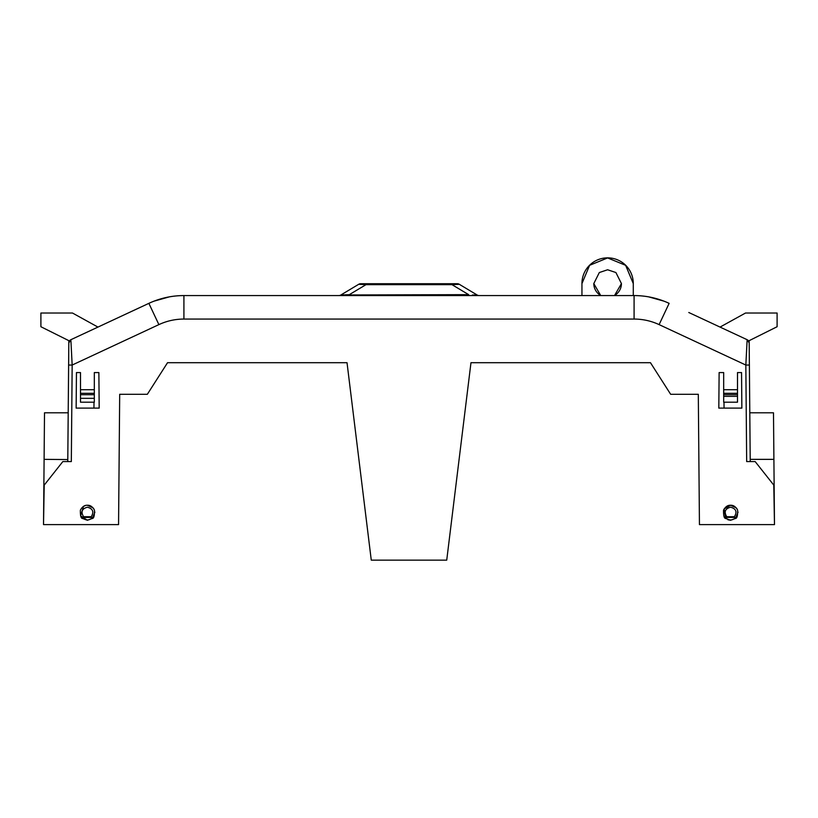 <?xml version="1.0" encoding="UTF-8"?>
<svg xmlns="http://www.w3.org/2000/svg" width="818" height="818" viewBox="0 0 818 818"><rect width="100%" height="100%" fill="white"/><g stroke="black" fill="none" stroke-linecap="round" stroke-linejoin="round"><path stroke-width="1.23" d="M667.662 302.68L669.134 303.345C658.009 298.202 646.332 295.615 634.083 295.574C646.138 295.564 657.825 298.151 669.134 303.345L666.23 302.057M664.942 301.525L666.159 302.026M633.285 295.574L633.285 283.59L625.637 265.318L607.61 257.926L589.594 265.318L581.946 283.59L581.946 295.574M581.946 283.59L581.946 283.519A25.665 25.665 0 0 1 607.61 257.854A25.665 25.665 0 0 1 633.285 283.519L633.285 283.59M593.796 283.56A13.824 13.824 180 0 0 600.852 295.574M600.729 295.574L593.796 283.59L599.318 272.537L607.61 269.766L615.903 272.537L621.435 283.59L614.502 295.574M44.1 459.358L44.509 412.793L68.201 412.793L68.62 365.043L67.771 461.567L67.792 459.563L44.1 459.358L43.518 524.604L118.559 524.604L119.694 394.296L147.342 394.296L167.537 362.701L347.026 362.701L371.27 560.146L446.73 560.146L470.974 362.701L650.463 362.701L670.658 394.296L698.306 394.296L699.441 524.604L774.482 524.604L773.787 485.105L755.157 461.567L746.67 461.567L745.832 365.043L747.141 339.715L688.787 312.507M634.083 295.574L183.917 295.574L183.917 319.061L634.083 319.061L634.083 295.574M153.917 301.188L169.326 296.873M150.277 302.701L151.821 302.036M153.907 301.198L151.862 302.016M70.859 339.715A3.558 3.558 0 0 0 68.814 342.906A3.558 3.558 0 0 1 70.859 339.715L148.866 303.345C159.991 298.202 171.668 295.615 183.917 295.574C171.862 295.564 160.175 298.151 148.866 303.345L97.956 327.088L72.495 313.028L40.9 313.028L40.9 326.73L68.835 340.666L68.814 342.906L70.859 339.715L72.168 365.043L68.62 365.043L68.814 342.906L68.62 365.043M664.083 301.188L648.674 296.873M475.473 295.155L474.839 295.124M472.487 294.971L477.17 295.012A3.947 3.947 0 0 0 479.195 295.574M468.663 295.574L468.663 294.654L345.513 294.971M349.337 295.574L349.337 294.654L340.83 295.012A3.947 3.947 0 0 1 338.805 295.574M148.866 303.345L158.886 324.613L72.168 365.043L71.33 461.567L62.843 461.567L44.213 485.105L43.518 524.604M76.135 408.11L76.452 372.579L80.501 372.579L80.501 389.716L94.326 389.716L94.326 372.579L98.876 372.579L99.182 408.11L76.135 408.11L76.452 372.579M723.674 372.579L719.124 372.579L718.817 408.11L719.124 372.579L723.674 372.579L723.674 389.716L737.499 389.716L737.499 372.579L741.548 372.579L741.865 408.11L718.817 408.11L724.042 408.11L723.991 402.19M727.887 519.757L730.586 520.258L725.719 518.469L726.752 516.72L726.364 518.418A0.992 0.542 130.4 0 1 725.719 518.469L724.104 508.99L730.586 505.258L736.312 507.906M736.353 507.958L737.059 508.97M738.061 512.099L735.454 518.469A0.992 0.542 -130.4 0 1 734.82 518.418L734.421 516.72L735.454 518.469C737.018 518.479 737.744 515.718 737.631 510.166C735.781 506.731 733.429 505.095 730.586 505.258C727.744 505.095 725.392 506.731 723.541 510.166C723.429 515.718 724.155 518.479 725.719 518.469M83.18 518.418L83.579 517.426L91.248 517.426L91.636 518.418C88.825 520.442 86.013 520.442 83.18 518.418A0.992 0.542 130.4 0 1 82.546 518.469L87.414 520.258L80.593 515.882L83.528 506.342L85.532 505.493M83.579 517.426L82.546 518.469C80.982 518.489 80.256 515.718 80.368 510.166C82.219 506.731 84.571 505.095 87.414 505.258L93.14 507.917M93.18 507.958L93.886 508.97M94.888 512.109L92.281 518.469A0.992 0.542 -130.4 0 1 91.636 518.418M614.379 295.574A13.824 13.824 180 0 0 621.435 283.56M457.262 283.723L366.004 283.723L457.262 283.723A3.947 3.947 0 0 1 459.297 284.296L477.17 295.012M459.297 284.296L451.996 284.654L468.663 294.654M360.032 284.132L366.004 284.654L358.703 284.296L340.83 295.012M71.687 355.697L71.452 350.994M94.009 402.19L93.958 408.11L99.182 408.11L98.876 372.579L94.326 372.579M167.537 362.701L347.026 362.701M67.229 524.604L75.123 524.604M750.229 461.567L749.38 365.043L745.832 365.043L659.114 324.613C651.179 320.932 642.836 319.081 634.083 319.061M94.326 394.716L94.326 393.315L80.501 393.315L80.501 402.19L94.326 402.19L94.326 394.716L80.501 394.716M94.326 389.716L94.326 393.315M80.501 389.716L80.501 393.315M742.877 524.604L750.771 524.604M741.865 408.11L741.548 372.579M737.499 394.716L737.499 393.315L723.674 393.315L723.674 402.19L737.499 402.19L737.499 394.716L723.674 394.716M737.499 389.716L737.499 393.315M723.674 389.716L723.674 393.315M730.586 520.258L735.454 518.469M87.414 505.258C90.256 505.095 92.608 506.731 94.459 510.166C94.571 515.718 93.845 518.479 92.281 518.469L87.414 520.258M773.521 416.321L773.491 412.793L749.799 412.793L749.186 342.906A3.558 3.558 0 0 0 747.141 339.715A3.558 3.558 0 0 1 749.186 342.906L747.141 339.715L746.916 343.846M749.38 365.043L749.165 340.666L777.1 326.73L777.1 313.028L745.505 313.028L720.044 327.088M750.208 459.358L773.9 459.358L773.491 412.793L774.482 524.604M470.974 362.701L650.463 362.701M451.996 283.723L451.996 284.654L366.004 284.654L349.337 294.654M358.703 284.296A3.947 3.947 0 0 1 360.738 283.723L366.004 283.723L366.004 284.654M737.499 396.341L723.674 396.341M726.752 516.72C723.828 511.863 725.106 508.694 730.586 507.211C736.067 508.684 737.345 511.853 734.421 516.72L726.752 516.72M91.248 517.426L91.248 516.72L83.579 516.72C80.655 511.863 81.933 508.694 87.414 507.211C92.894 508.694 94.172 511.863 91.248 516.72L92.281 518.469M94.326 398.335L80.501 398.335M726.364 518.418C729.196 520.442 732.008 520.442 734.82 518.418M477.794 295.574A3.947 3.211 90 0 1 476.383 295.175M158.886 324.613C166.821 320.932 175.164 319.081 183.917 319.061M659.114 324.613L669.134 303.345M457.968 284.132A3.947 3.211 -90 0 0 456.567 283.723M726.752 517.426L734.421 517.426"/></g></svg>
